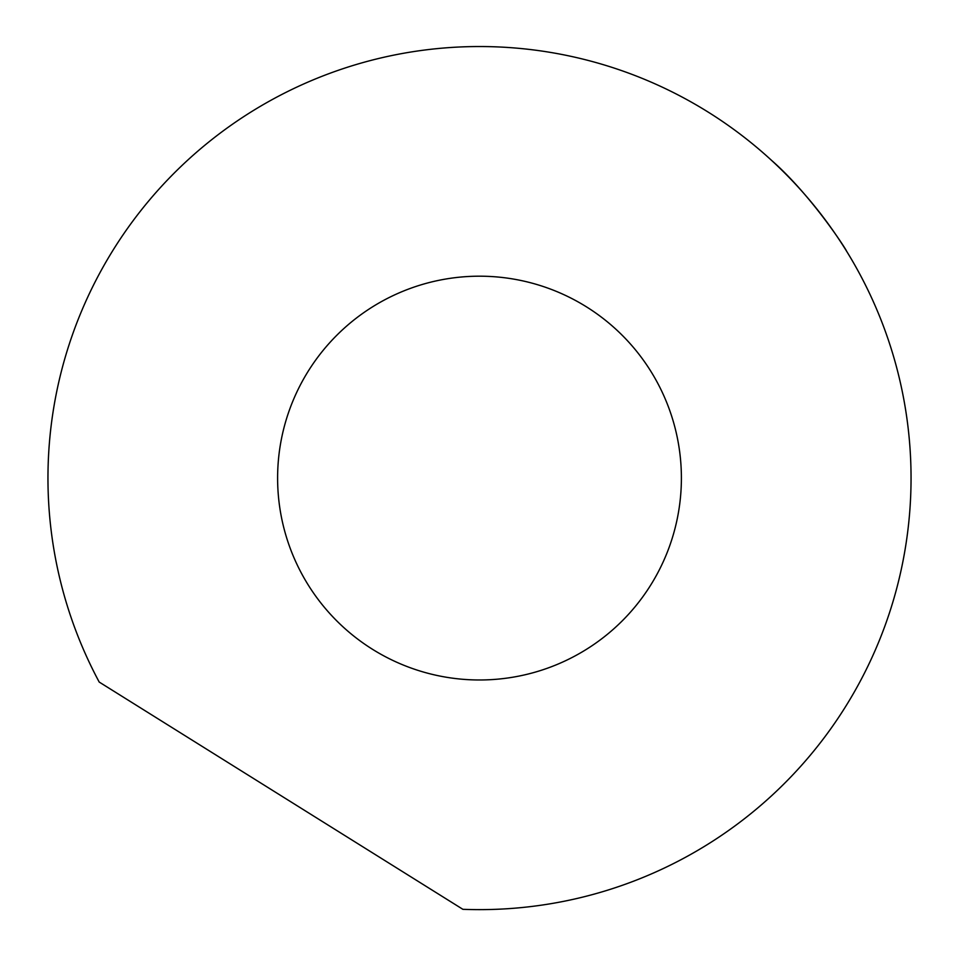 <?xml version="1.0" encoding="UTF-8"?>
<svg xmlns="http://www.w3.org/2000/svg" width="959" height="959" viewBox="0 0 959 959"><rect width="100%" height="100%" fill="white"/><g stroke="black" fill="none" stroke-linecap="round" stroke-linejoin="round"><path stroke-width="1.44" d="M277.607 478.085A201.893 201.893 0 0 1 479.5 276.192A201.893 201.893 0 0 1 681.393 478.085A201.893 201.893 0 0 1 479.5 679.979A201.893 201.893 0 0 1 277.607 478.085M771.252 160.105C811.494 195.157 847.3 251.162 846.437 250.958C847.3 251.162 811.494 195.157 771.252 160.105M99.209 682.065A431.55 431.55 0 0 1 479.5 46.535A431.55 431.55 0 0 1 911.05 478.085A431.55 431.55 0 0 1 462.873 909.312L99.209 682.065"/></g></svg>
